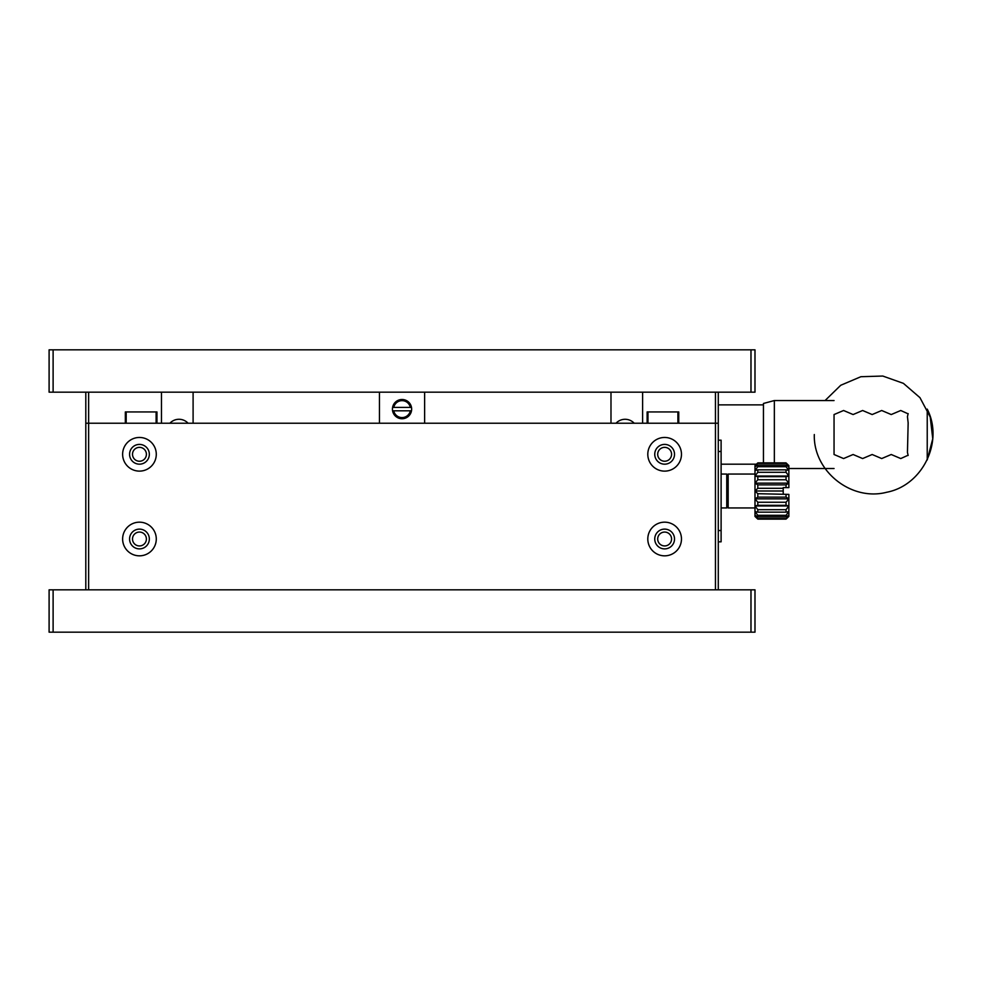 <?xml version="1.0" encoding="UTF-8"?>
<svg xmlns="http://www.w3.org/2000/svg" width="982" height="982" viewBox="0 0 982 982"><rect width="100%" height="100%" fill="white"/><g stroke="black" fill="none" stroke-linecap="round" stroke-linejoin="round"><path stroke-width="1.47" d="M53.114 392.174L49.1 392.174L49.1 349.825L754.986 349.825L754.986 392.174L53.114 392.174L53.114 349.825M750.984 349.825L750.984 392.174M715.461 392.174L715.461 423.23L88.626 423.23L88.626 392.174M85.802 392.174L85.802 423.23L88.626 423.23L88.626 589.826M715.461 589.826L715.461 423.23L718.284 423.23L718.284 392.174M642.609 392.174L642.609 423.23M610.988 392.174L610.988 423.23M616.021 423.23A12.422 12.422 0 0 1 634.188 423.23M424.629 423.23L424.629 392.174M379.457 423.23L379.457 392.174M193.098 392.174L193.098 423.23M161.478 392.174L161.478 423.23M169.898 423.23A12.422 12.422 0 0 1 188.078 423.23M718.284 451.475L721.107 451.475L721.107 440.182L718.284 440.182M718.284 541.818L721.107 541.818L721.107 530.525L718.284 530.525M721.107 451.475L721.107 530.525M410.341 407.42A8.47 8.47 0 0 0 393.745 407.42L392.591 407.42A9.599 9.599 0 0 0 392.591 410.807L411.495 410.807A9.599 9.599 0 0 0 411.495 407.42L392.591 407.42A9.599 9.599 0 0 1 411.495 407.42L411.028 407.42M393.745 410.807A8.47 8.47 0 0 0 410.341 410.807L411.495 410.807A9.599 9.599 0 0 1 392.591 410.807L393.058 410.807M788.865 516.409L786.042 519.11L788.865 516.409L788.865 515.169L786.042 516.9L786.042 515.317L788.865 511.561L786.042 512.15L786.042 509.695L788.865 505.939L786.042 505.337L786.042 502.244L788.865 498.856L786.042 497.125L757.809 497.125L757.809 493.7L788.865 494.388L788.865 515.169L786.042 519.11L757.809 518.57L786.042 518.57M786.042 479.756L757.809 479.756L754.986 483.144L788.865 483.144L788.865 487.612L786.042 487.612L786.042 484.875L788.865 483.144L786.042 479.756L786.042 476.663L788.865 476.061L786.042 472.305L786.042 469.85L788.865 470.439L786.042 466.683L786.042 465.1L788.865 466.831L786.042 462.89L788.865 465.591L786.042 462.89L757.809 462.89L754.986 465.591L757.809 462.89L754.986 466.831L757.809 465.1L786.042 465.1M788.865 483.144L788.865 465.591M786.042 516.9L757.809 516.9L757.809 515.317L786.042 515.317M786.042 512.15L757.809 512.15L757.809 509.695L786.042 509.695M786.042 487.612L783.219 487.612L783.219 488.3L757.809 488.3L757.809 484.875L786.042 484.875M786.042 505.337L757.809 505.337L757.809 502.244L786.042 502.244M786.042 497.125L786.042 494.388M757.809 479.756L757.809 476.663L786.042 476.663M786.042 463.43L757.809 463.43M786.042 472.305L757.809 472.305L757.809 469.85L786.042 469.85M786.042 466.683L757.809 466.683L757.809 465.1M757.809 516.9L754.986 515.169L757.809 518.57M757.809 512.15L754.986 511.561L757.809 515.317M757.809 505.337L754.986 505.939L754.986 516.409L757.809 519.11L754.986 516.409M757.809 488.3L754.986 491L754.986 505.939L757.809 509.695M757.809 472.305L754.986 476.061L754.986 483.144L757.809 484.875M754.986 483.144L754.986 491L757.809 493.7M757.809 497.125L754.986 498.856L757.809 502.244M754.986 465.591L754.986 476.061L757.809 476.663M757.809 466.683L754.986 470.439L757.809 469.85M783.219 493.7L783.219 488.3M757.809 519.11L786.042 519.11M754.986 507.94L728.165 507.94L728.165 474.06L726.754 475.472M657.694 454.298A6.948 6.948 0 0 1 668.104 448.283A6.948 6.948 0 0 1 668.104 460.312A6.948 6.948 0 0 1 657.694 454.298M657.694 538.995A6.948 6.948 0 0 1 668.104 532.993A6.948 6.948 0 0 1 668.104 545.01A6.948 6.948 0 0 1 657.694 538.995M132.509 538.995A6.948 6.948 0 0 1 142.93 532.993A6.948 6.948 0 0 1 142.93 545.01A6.948 6.948 0 0 1 132.509 538.995M132.509 454.298A6.948 6.948 0 0 1 142.93 448.283A6.948 6.948 0 0 1 142.93 460.312A6.948 6.948 0 0 1 132.509 454.298M721.107 507.94L726.754 507.94L726.754 474.06L721.107 474.06M129.575 538.995A9.881 9.881 0 0 1 144.391 530.44A9.881 9.881 0 0 1 144.391 547.563A9.881 9.881 0 0 1 129.575 538.995M654.749 454.298A9.881 9.881 0 0 1 669.577 445.73A9.881 9.881 0 0 1 669.577 462.853A9.881 9.881 0 0 1 654.749 454.298M129.575 454.298A9.881 9.881 0 0 1 144.391 445.73A9.881 9.881 0 0 1 144.391 462.853A9.881 9.881 0 0 1 129.575 454.298M654.749 538.995A9.881 9.881 0 0 1 669.577 530.44A9.881 9.881 0 0 1 669.577 547.563A9.881 9.881 0 0 1 654.749 538.995M156.96 423.23L156.96 411.937L125.34 411.937L125.34 423.23M678.746 423.23L678.746 411.937L647.126 411.937L647.126 423.23M156.113 423.23L156.113 411.937M126.187 411.937L126.187 423.23M677.899 423.23L677.899 411.937M647.973 411.937L647.973 423.23M122.627 538.995A16.829 16.829 0 0 1 147.865 524.425A16.829 16.829 0 0 1 147.865 553.578A16.829 16.829 0 0 1 122.627 538.995M647.801 454.298A16.829 16.829 0 0 1 673.051 439.715A16.829 16.829 0 0 1 673.051 468.868A16.829 16.829 0 0 1 647.801 454.298M122.627 454.298A16.829 16.829 0 0 1 147.865 439.715A16.829 16.829 0 0 1 147.865 468.868A16.829 16.829 0 0 1 122.627 454.298M647.801 538.995A16.829 16.829 0 0 1 673.051 524.425A16.829 16.829 0 0 1 673.051 553.578A16.829 16.829 0 0 1 647.801 538.995M718.284 423.23L718.284 589.826M85.802 589.826L85.802 423.23M750.984 589.826L750.984 632.175L754.986 632.175L754.986 589.826L49.1 589.826L49.1 632.175L53.114 632.175L53.114 589.826M750.984 632.175L53.114 632.175M754.986 476.061L788.865 476.061M754.986 498.856L788.865 498.856M754.986 491L783.219 491M754.986 505.939L788.865 505.939M908.154 413.606L907.454 416.638L908.154 422.898L907.454 452.42L908.154 455.452M907.785 413.68L900.752 410.501L891.226 414.551L881.701 410.501L872.163 414.551L862.626 410.501L853.1 414.551L843.587 410.501L834.049 414.551L834.049 454.506L843.587 458.557L853.1 454.506L862.626 458.557L872.163 454.506L881.701 458.557L891.226 454.506L900.752 458.557L907.785 455.378M825.076 400.546L840.752 385.263L860.895 376.707L882.781 376.045L903.415 383.361L919.974 397.673L930.224 417.019L932.753 438.758L927.229 459.944L927.229 409.113C943.984 441.655 922.589 485.476 886.623 492.277C851.222 501.544 813.108 471.102 814.311 434.535M834.049 400.546L774.356 400.546L774.356 462.89M774.356 400.546L763.444 403.467L763.444 462.89M763.444 404.879L718.284 404.879M754.986 474.06L728.165 474.06M726.754 506.528L728.165 507.94M834.049 468.512L788.865 468.512M756.435 464.179L721.107 464.179"/></g></svg>
